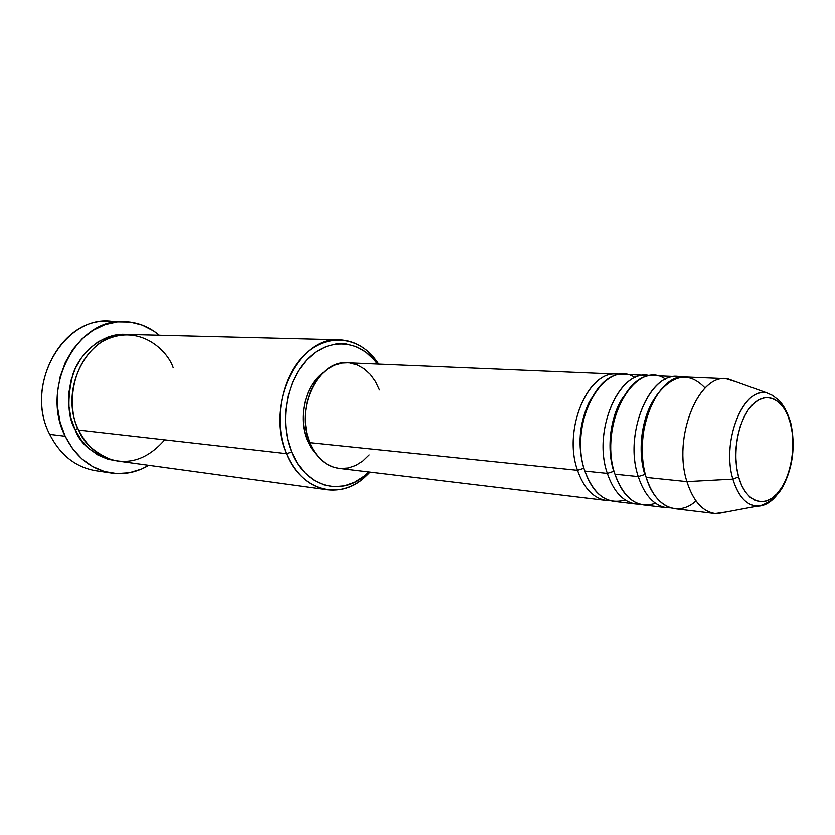 <?xml version="1.0" encoding="UTF-8"?>
<svg xmlns="http://www.w3.org/2000/svg" width="835" height="835" viewBox="0 0 835 835"><rect width="100%" height="100%" fill="white"/><g stroke="black" fill="none" stroke-linecap="round" stroke-linejoin="round"><path stroke-width="1.25" d="M762.95 392.627C740.53 392.387 722.035 444.189 732.879 479.102L738.599 476.879C731.69 452.695 738.599 418.043 752.899 404.328C767.094 390.237 784.493 399.85 790.453 423.533L790.87 422.99M610.103 500.582L606.419 500.426C593.528 498.411 583.905 488.36 577.528 470.282C562.894 429.795 587.809 370.458 616.637 374.08L347.537 362.776C318.552 359.624 294.661 408.691 309.722 442.623L577.528 470.282L583.822 468.258C577.403 445.566 579.187 423.543 589.176 402.188M639.871 504.131L636.04 503.985C623.213 501.96 613.641 491.763 607.327 473.361L584.876 471.044L607.327 473.361C592.819 432.144 617.754 371.658 646.447 375.332L623.985 374.383C595.188 370.75 570.274 430.369 584.876 471.044C594.05 495.322 607.494 504.945 625.196 499.914M622.868 397.617C610.312 416.289 606.293 448.52 613.756 471.295L607.327 473.361L613.756 471.295C607.275 447.55 609.31 424.691 619.862 402.72M670.745 507.795L666.768 507.67C654.014 505.655 644.516 495.28 638.253 476.555L614.946 474.155L638.253 476.555C623.891 434.597 648.847 372.911 677.373 376.627L654.076 375.646C625.415 371.972 600.469 432.749 614.946 474.155C624.194 499.132 637.721 508.839 655.548 503.255M655.465 397.22C641.906 415.913 637.126 450.357 644.829 474.457L638.253 476.555L644.829 474.457C638.305 449.637 640.591 425.933 651.676 403.357M725.97 378.662L736.804 382.033L727.984 378.85C699.271 372.076 672.342 437.112 686.923 481.586C672.812 438.438 697.757 374.873 725.97 378.662L685.284 376.961C656.801 373.224 631.845 435.223 646.175 477.38C654.911 507.231 678.364 517.22 696.004 500.875M339.584 339.793L128.152 334.438C88.959 331.109 57.74 389.444 78.667 430.046L286.478 453.645L291.613 451.944C279.401 422.51 286.28 381.418 306.831 359.875C327.278 338.102 356.858 339.177 374.581 360.292L377.514 364.029L374.08 359.718L365.834 352.067L356.503 346.744L346.442 343.989L336.004 343.957L325.608 346.702L315.651 352.172L306.549 360.177L298.7 370.437L292.438 382.555L288.033 396.03L285.706 410.319L285.539 424.806L287.543 438.876L291.613 451.944L297.573 463.477L305.151 473.017L314.012 480.208L323.792 484.811L334.073 486.669L344.458 485.793L354.551 482.244L363.987 476.211L368.788 471.921L365.292 475.136C341.244 496.773 305.255 486.909 291.613 451.944L286.478 453.645C264.726 405.612 298.554 335.858 339.584 339.793C355.543 340.67 368.621 348.769 378.798 364.091L373.809 357.359C355.199 335.159 324.084 333.916 302.51 356.785C280.831 379.403 273.577 422.687 286.478 453.645L78.667 430.046C83.302 442.362 93.99 452.173 110.731 459.459C130.458 464.938 148.442 458.394 164.662 439.815M123.496 321.6L107.892 321.381C61.446 317.905 24.622 386.615 49.703 434.346C22.608 383.046 67.144 310.724 115.835 322.08M116.138 460.774C94.115 455.252 80.452 444.878 75.15 429.649L77.926 428.397L75.15 429.649L70.965 418.064L68.835 405.622L68.867 392.857L71.058 380.269L75.317 368.412L81.454 357.766L89.199 348.759L98.217 341.745L108.132 336.975L118.528 334.605L126.367 334.428C104.803 332.226 80.358 350.992 72.791 374.654C66.967 398.932 67.75 417.26 75.15 429.649L81.204 439.909L88.865 448.437L97.799 454.918L107.632 459.114L116.138 460.774M646.447 375.332L650.246 375.802C620.645 366.742 591.911 429.754 607.327 473.361M616.637 374.08L620.301 374.518C590.575 365.824 562.018 427.541 577.528 470.282L309.722 442.623L306.779 433.021L305.339 422.687L305.464 412.072L307.165 401.604L310.37 391.698L314.92 382.785L320.64 375.197L327.289 369.247L334.574 365.156L342.214 363.037L347.694 362.776M307.27 440.16L308.856 440.316L307.27 440.16L304.545 431.277L303.209 421.738L303.324 411.937L304.9 402.261L307.854 393.118L312.071 384.883L317.363 377.869L323.333 372.493C305.506 384.768 297.625 417.531 307.27 440.16L316.674 454.866L311.278 448.019L307.27 440.16M49.703 434.346L65.193 436.214C39.986 387.816 77.102 318.072 123.799 321.6C136.992 321.955 148.828 326.495 159.297 335.232L153.536 330.921L142.263 325.139L130.103 322.07L117.537 321.882L105.012 324.648L93.061 330.316L82.164 338.707L72.791 349.531L65.36 362.348L60.203 376.648L57.552 391.834L57.521 407.25L60.11 422.26L65.193 436.214L49.703 434.346C60.339 455.127 75.703 467.245 95.816 470.689C75.714 467.245 60.339 455.127 49.703 434.346M776.456 495.52C770.517 502.649 764.109 506.177 757.241 506.104C746.26 505.217 738.14 496.209 732.879 479.102L686.923 481.586C693.52 501.981 703.571 512.659 717.077 513.619L726.304 511.886L715.063 513.473C702.444 511.458 693.071 500.823 686.923 481.586L646.175 477.38L686.923 481.586L732.879 479.102C721.242 441.892 743.035 387.398 766.415 392.711L766.749 392.763M677.373 376.627L681.308 377.138C651.864 367.682 622.952 432.05 638.253 476.555M665.578 379.184C635.289 357.213 597.578 424.89 614.946 474.155C621.25 492.629 630.811 502.879 643.618 504.893L666.768 507.67M705.126 388.035C689.564 371.7 673.574 373.903 657.145 394.631C642.981 415.235 638.138 451.464 646.175 477.38C652.417 496.188 661.894 506.594 674.628 508.619L715.063 513.473M727.984 378.85L766.415 392.711L772.563 395.404L778.773 400.268C783.679 405.1 787.697 412.709 790.808 423.094L790.453 423.533C796.611 447.038 790.442 479.405 776.884 493.829C763.43 508.598 745.29 501.271 738.599 476.879L736.647 467.485L735.823 457.361L736.136 446.913L737.587 436.569L740.123 426.768L743.62 417.897L747.941 410.319L752.899 404.328L758.284 400.132L763.879 397.898L769.473 397.669L774.849 399.422L779.796 403.086L784.148 408.472L787.739 415.381L790.453 423.533L792.206 432.634L792.926 442.341L792.592 452.299L791.236 462.162L788.887 471.577L785.631 480.198L781.581 487.713L776.884 493.829L771.686 498.318L766.206 500.979L760.612 501.689L755.153 500.405L750.018 497.138L745.425 491.992L741.563 485.156L738.599 476.879L732.879 479.102C738.933 498.265 748.212 507.189 760.706 505.864M148.776 465.283C137.044 472.213 124.634 474.791 111.556 473.027C91.339 469.552 75.881 457.288 65.193 436.214L72.53 448.552L81.799 458.77L92.591 466.504L104.438 471.472L116.848 473.539L129.352 472.693L141.47 469.019L148.776 465.283M173.148 367.63C167.626 350.356 138.14 321.611 101.776 341.859C66.581 365.824 68.835 414.296 78.667 430.046C87.654 447.936 100.743 458.269 117.912 461.056L327.456 489.748C309.461 486.784 295.799 474.75 286.478 453.645C300.892 490.427 338.812 500.656 364.06 477.902L370.062 472.067C357.557 485.552 343.352 491.439 327.456 489.748M349.907 362.974L357.349 364.926L364.258 368.788L370.396 374.404L375.541 381.532L379.507 389.903M369.185 454.877L362.901 460.972L355.887 465.377L348.414 467.934L340.753 468.498M339.125 468.362L333.196 467.036L326.036 463.561L319.565 458.196L314.054 451.13L309.722 442.623C316.298 457.81 326.057 466.379 339 468.341L606.419 500.426M635.091 377.597C604.603 356.848 567.476 423.011 584.876 471.044C591.232 489.195 600.856 499.288 613.725 501.303L636.04 503.985M591.389 398.211C579.532 420.109 577.006 443.458 583.822 468.258L577.528 470.282M373.809 357.359L374.581 360.292M717.077 513.619L761.155 505.363C770.59 501.939 777.896 495.593 783.073 486.335C792.989 466.807 795.567 445.733 790.808 423.094M95.816 470.689L111.253 472.975M364.06 477.902L365.292 475.136"/></g></svg>
